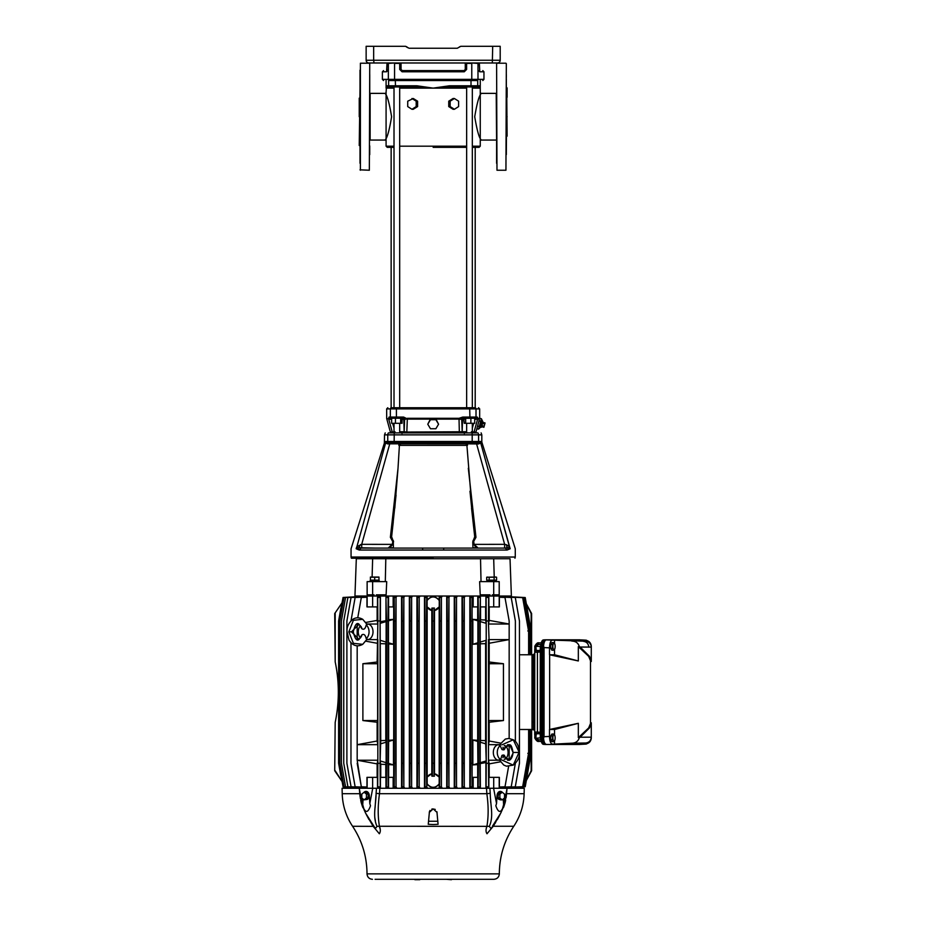 <?xml version="1.0" encoding="UTF-8"?>
<svg xmlns="http://www.w3.org/2000/svg" width="926" height="926" viewBox="0 0 926 926"><rect width="100%" height="100%" fill="white"/><g stroke="black" fill="none" stroke-linecap="round" stroke-linejoin="round"><path stroke-width="1.39" d="M389.788 548.099L382.276 548.099M375.308 548.099L356.464 547.683C349.727 547.66 349.727 547.66 356.464 547.683L356.927 546.583L361.707 544.338L361.707 548.099L360.99 548.099L505.353 548.099L504.635 548.099L504.635 544.338L506.383 544.708L507.101 547.636L505.353 548.099L361.707 548.099M508.559 549.35L507.101 547.636L509.867 547.683C516.615 547.66 516.615 547.66 509.867 547.683L510.168 548.736C516.963 548.782 516.963 548.782 510.168 548.736L507.101 550.044L359.23 550.044L359.334 549.396M433.171 558.216L351.371 558.216L433.171 558.216M388.48 418.702C386.061 418.448 386.061 418.448 388.48 418.702L389.036 417.07L390.332 417.07L389.036 417.07L390.112 418.239M481.971 420.936L480.212 427.511L481.508 427.152L482.921 421.897L481.393 418.726L479.668 418.263L476.878 428.68L478.592 429.143L481.393 418.726M480.212 427.511L478.592 429.143M392.844 540.055L391.617 536.767L396.039 495.132M398.84 443.809L398.886 445.325L400.356 445.36L400.321 443.809L398.84 443.843L398.84 442.64M360.573 544.581L357.772 549.35L359.23 550.044L356.174 548.736C349.38 548.782 349.38 548.782 356.174 548.736L356.464 547.683M469.98 491.231L473.059 521.778L466.912 445.36L399.43 445.36M439.283 548.099L413.216 548.099M453.127 548.099L464.285 548.088M472.954 548.099L472.758 541.814L473.487 540.055M471.554 508.177L474.714 536.71M389.753 443.809L388.712 443.913L388.457 442.64L389.753 442.64L389.753 443.809M379.637 548.099L380.482 548.099M462.352 442.64L466.901 442.64L465.975 445.36L467.456 445.325L467.491 443.843L400.321 443.809L399.43 442.64M481.126 432.905L481.809 434.861L478.592 434.861A3.114 3.067 90 0 0 477.92 432.905C482.191 432.905 482.191 432.905 477.92 432.905L388.422 432.905C384.14 432.905 384.14 432.905 388.422 432.905A3.114 3.067 -90 0 0 387.751 434.861L384.533 434.861L385.216 432.905M466.912 445.36L465.975 445.36M473.105 540.471L473.707 541.34L473.047 540.564M472.758 541.814L473.441 541.374L473.765 544.372L476.242 547.706L478.094 548.099L474.089 544.338L473.707 541.34L475.964 537.323L474.725 536.767L473.487 540.066M468.313 468.267L475.964 537.323L473.348 540.194M473.765 544.372L504.635 544.338L476.577 443.843L476.577 442.64L477.885 442.64L476.577 442.64M474.911 545.495L476.936 546.896L476.242 547.706L473.198 547.706M487.527 548.099C483.013 548.099 483.013 548.099 487.527 548.099M387.867 443.971L386.35 443.311L385.714 441.47L387.392 442.64L478.95 442.64L480.629 441.47L479.992 443.311L478.476 443.971L477.619 443.913L477.885 442.64M507.101 550.044L505.353 548.099L507.101 547.636L506.383 544.708L509.416 546.583L480.768 443.16L479.888 443.033L480.629 441.47L481.809 442.038L481.809 434.861M392.855 540.066L390.378 537.323L391.617 536.767L393.261 521.882L391.617 536.767M399.407 445.51L398.018 468.267L390.378 537.323L392.624 541.34L393.295 540.564L393.388 548.099M389.406 546.896L392.254 544.338L392.902 541.374L392.578 544.372L390.101 547.706L389.406 546.896L388.237 548.099L393.145 547.706M398.84 443.843L389.753 443.843L361.707 544.338L392.578 544.372M399.326 446.066L398.886 445.325L400.356 445.36M393.295 540.564L393.585 541.814M480.038 442.246L478.476 443.971L467.491 443.843L467.491 442.64L472.005 442.64L472.191 441.47L478.592 441.47A1.169 1.146 90 0 1 477.446 442.64M384.533 434.861L384.348 443.207L385.714 441.47L385.575 443.16L384.348 443.207L351.058 548.771L351.058 557.047L515.273 557.047L514.96 558.216M478.094 548.099L475.107 548.099L478.094 548.099M398.018 468.267L394.789 508.177M356.927 546.583C350.213 546.641 350.213 546.641 356.927 546.583L385.575 443.16L386.443 443.033L385.853 441.771L387.867 443.809M509.867 547.683L480.768 443.16L480.629 442.096L480.768 443.16L481.995 443.207L481.809 442.038L515.273 548.771L515.273 557.047M472.075 432.905L472.191 434.861L387.751 434.861L387.751 441.47L394.152 441.47L394.337 442.64L388.897 442.64A1.169 1.146 -90 0 1 387.751 441.47L385.714 441.47L385.575 443.16M509.416 546.583C516.095 546.641 516.095 546.641 509.416 546.583M359.23 550.044L360.99 548.099M478.476 443.971L478.95 442.64M504.635 548.099L505.353 548.099M391.05 545.808L392.08 544.766M480.409 423.946L479.298 426.539L477.515 426.053M481.451 420.091L480.687 421.33L478.916 420.855M482.793 422.36L485.05 422.962L484.761 424.05L482.504 423.437M481.925 425.613L484.182 426.215L484.761 424.05M481.636 426.701L483.893 427.303L484.182 426.215M388.723 419.154L391.582 419.409L388.596 418.714L392.277 432.048L390.367 432.048L386.686 418.517L386.663 408.898L390.332 408.898A1.169 1.146 -90 0 1 391.478 407.729C386.628 407.729 386.628 407.729 391.478 407.729L474.864 407.729C479.714 407.729 479.714 407.729 474.864 407.729A1.169 1.146 -90 0 1 476.01 408.898L479.668 408.898L478.499 407.729M395.448 418.228L395.448 423.298L391.64 423.298L391.64 418.228L403.794 418.239L403.609 417.07L407.301 418.865L474.702 418.228L474.702 423.298L470.883 423.298L470.883 418.228M407.278 418.309L459.053 418.309L462.722 417.07L469.91 417.07L469.679 407.729M469.679 418.239L469.91 417.07L477.307 417.07L477.862 418.309L479.668 418.413M389.962 418.216L391.478 418.239L389.036 417.07L390.332 417.07L390.332 408.898L396.421 408.898L396.652 407.729M396.652 418.239L396.421 417.07L390.332 417.07A1.169 1.146 -90 0 0 391.478 418.239L391.721 418.239M403.794 418.239L407.301 418.865L404.604 419.409A1.169 1.157 90 0 0 403.447 418.239L403.794 418.239M474.621 418.239L477.631 419.108L474.76 419.409L474.911 418.239L477.307 417.07M388.712 418.691L391.64 418.239M391.999 418.239L394.013 418.239M395.761 418.239L403.447 418.239M464.285 419.409L462.549 419.409A1.169 1.157 90 0 1 463.706 418.239L464.285 423.298L470.883 423.298M472.329 418.239L474.332 418.239M465.674 423.298L465.674 418.239L470.582 418.239M462.896 418.239A1.169 1.157 -90 0 0 461.738 419.409L459.03 419.108L459.053 418.309M459.354 432.905L459.03 419.108L407.313 419.108L406.827 432.048L462.178 431.748L461.738 419.409L462.549 419.409L462.178 431.748A1.169 1.157 -90 0 1 461.021 432.905M402.058 418.239L402.058 423.298L400.657 423.298L400.657 418.239M395.448 423.298L400.657 423.298M391.64 419.605L391.432 418.239M435.961 419.108L438.565 424.224L435.868 419.709L430.474 419.709L427.777 424.224L430.474 428.738L435.868 428.738L438.565 424.224M427.777 424.224L430.382 419.108M405.31 432.905A1.169 1.157 90 0 1 404.153 431.748L403.794 419.409L404.604 419.409L404.153 431.748L406.827 432.048L406.989 432.905M471.357 431.748L474.054 432.048L477.631 419.108L479.46 419.015M393.156 432.882A1.169 1.157 90 0 0 393.4 432.905A1.169 1.157 -90 0 1 392.277 432.048L394.985 431.748M388.561 418.737C386.177 418.83 386.188 418.83 388.596 418.714C386.177 418.83 386.188 418.83 388.596 418.714L388.607 418.714M477.862 418.309L479.552 418.83M430.474 419.709L430.474 418.957M435.868 419.709L435.868 418.957M368.861 62.98L370.643 62.98L368.861 62.98A2.72 2.72 0 0 1 366.14 60.259L373.653 60.259L374.011 62.98L368.861 62.98L497.47 62.98L479.309 62.98L479.784 71.777L479.379 63.408A1.169 1.146 -90 0 0 479.286 62.98L465.361 62.98A1.169 1.169 0 0 0 465.269 63.408L465.269 69.438L464.111 70.608L402.231 70.608L402.069 71.777L464.273 71.777L466.623 69.438L465.269 69.438L464.111 70.608L464.273 71.777M466.611 62.98L466.623 69.438M404.442 62.98L400.97 62.98A1.169 1.169 0 0 1 401.062 63.408L394.569 63.408L394.569 79.37L471.774 79.37L471.774 63.408L465.269 63.408M394.453 80.539L397.173 80.539M469.169 80.539L476.844 80.539C484.749 80.539 484.749 80.539 476.844 80.539L471.565 80.539L471.774 79.37L483.951 79.37L482.782 80.539M374.602 62.98L387.033 62.98L386.779 71.152L387.705 70.608L386.547 71.777L387.033 62.98L388.353 63.408A1.169 1.146 -90 0 1 388.434 62.98L387.045 62.98A1.169 1.146 90 0 0 386.964 63.408M373.653 46.3L373.653 60.259L500.202 60.259L500.202 46.3L460.824 46.3L457.27 48.245L409.072 48.245L405.519 46.3L366.14 46.3L366.14 60.259M386.547 71.777L382.392 71.777L382.392 79.37L388.353 79.37A1.169 1.146 -90 0 0 389.499 80.539C381.581 80.539 381.581 80.539 389.499 80.539L471.565 80.539M399.719 69.438L399.731 62.98L400.97 62.98A1.169 1.157 90 0 1 401.051 63.408L401.062 69.438L402.231 70.608L399.719 69.438L402.069 71.777M399.731 62.98L388.434 62.98M478.638 70.608L479.552 71.152L478.638 70.608C484.159 70.608 484.159 70.608 478.638 70.608L479.784 71.777L483.951 71.777L483.951 79.37M464.111 70.608L402.231 70.608L401.143 69.855A1.169 1.169 -90 0 0 401.166 69.913A1.169 1.169 -90 0 1 401.143 69.867A1.169 1.169 -90 0 0 401.166 69.913A1.169 1.169 -90 0 1 401.143 69.867M387.392 62.98C383.839 62.98 383.839 62.98 387.392 62.98C383.839 62.98 383.839 62.98 387.392 62.98M478.95 62.98C482.504 62.98 482.504 62.98 478.95 62.98C482.504 62.98 482.504 62.98 478.95 62.98M497.389 62.98L495.699 62.98M500.202 60.259A2.72 2.72 0 0 1 497.47 62.98A2.72 2.72 0 0 0 500.202 60.259M457.27 48.245L460.824 46.3L492.169 46.3M459.446 46.867L460.824 46.3M374.162 46.3L405.519 46.3L407.695 47.677M405.519 46.3L406.884 46.867M496.602 163.289L496.602 116.375M506.325 103.457L506.325 117.22M506.325 74.485C506.325 80.064 506.325 80.064 506.325 74.485C506.325 68.918 506.325 68.918 506.325 74.485L506.325 77.552M506.325 78.814L506.325 94.903M496.602 74.485C496.602 68.918 496.602 68.918 496.602 74.485C496.602 80.064 496.602 80.064 496.602 74.485M496.602 116.722L496.602 129.941M496.602 134.224L496.602 162.015M496.602 96.177L496.602 103.18M506.325 103.55L506.325 96.177M507.101 136.18L506.719 87.542L506.325 154.63M369.74 117.22L369.74 100.239M369.74 74.485C369.74 80.064 369.74 80.064 369.74 74.485C369.74 68.906 369.74 68.906 369.74 74.485L369.74 103.55M360.017 163.289L360.017 70.168M360.017 74.485C360.017 80.064 360.017 80.064 360.017 74.485C360.017 68.918 360.017 68.918 360.017 74.485L360.017 162.015M360.017 96.177L360.017 103.18M369.74 96.177L369.74 99.232M369.74 145.914L369.74 154.63M359.23 98.179L359.23 116.722C359.23 91.639 359.23 91.639 359.23 116.722M360.017 88.827L359.23 145.521M507.101 87.935L507.101 97.265M507.101 116.722C507.101 141.817 507.101 141.817 507.101 116.722M394.013 146.181L386.084 146.181L387.253 147.35L394.013 147.35L391.142 147.35L391.142 407.729M433.171 147.35L466.646 147.35M472.329 147.35L479.089 147.35L480.258 146.181L480.258 92.206A1.169 1.169 -153.1 0 0 481.427 93.376C479.321 94.776 477.087 102.554 474.725 116.722C477.087 130.902 479.321 138.68 481.427 140.069A1.169 1.169 153.1 0 0 480.258 141.238M384.915 140.069C387.022 138.68 389.256 130.89 391.605 116.722C389.256 102.554 387.022 94.765 384.915 93.376A1.169 1.169 -26.9 0 0 386.084 92.206L386.084 141.238A1.169 1.169 26.9 0 0 384.915 140.069L370.134 140.069L370.134 93.376L384.915 93.376A1.169 1.169 -26.9 0 0 386.084 92.206L386.547 85.782A1.169 1.169 90 0 0 387.716 86.951L416.966 86.951L433.136 88.12L399.685 88.12M411.954 98.492L416.191 101.189L416.191 106.583L411.954 109.28L407.718 106.583L407.718 101.189L413.274 98.492L417.603 101.189L417.603 106.583L413.424 109.175M394.013 88.12L386.084 88.12L387.716 86.951L394.013 86.951L394.013 407.729M466.646 88.12L433.171 88.12L449.446 85.782L449.376 86.951L478.626 86.951L480.258 88.12L478.626 86.951A1.169 1.169 90 0 0 479.784 85.782L480.258 88.12L472.329 88.12M454.388 109.28L458.613 106.583L458.613 101.189L454.388 98.492L450.152 101.189L450.152 106.583L454.388 109.28L453.069 109.28L448.74 106.583L448.74 101.189L452.918 98.584M420.508 87.056L416.839 86.951M386.547 85.782L416.897 85.782L433.136 88.12L449.376 86.951M416.897 85.782L416.966 86.951M389.788 86.951A1.169 1.157 90 0 1 388.631 85.782L388.631 80.539L391.721 80.539M413.274 109.28L411.954 109.28M416.191 106.583L417.603 106.583M417.603 101.189L416.191 101.189M450.152 101.189L448.74 101.189M450.152 106.583L448.74 106.583M454.388 98.492L453.069 98.492M489.194 722.257L488.696 720.544L503.455 720.544L489.194 722.257L489.194 741.02L500.399 743.069M488.696 720.544L489.194 662.009L503.455 663.722L503.455 720.544M488.696 663.722L503.455 663.722M480.548 643.802L485.606 643.651L486.196 640.294L480.212 642.077L480.548 740.464L485.606 740.615L486.196 760.917L480.212 762.711L480.374 787.274L478.175 786.834L478.325 763.279L479.83 763.244L479.969 786.787M485.606 619.992L486.196 623.348L480.212 621.554L480.548 619.83L485.606 619.992L485.606 606.912M486.196 623.348L486.196 640.294M480.212 642.077L480.212 621.554M477.897 620.86L472.85 619.355L477.689 619.679L477.897 620.86L477.897 642.771L472.85 644.276L477.689 643.952L477.897 642.771M472.85 619.355L472.85 644.276M488.5 621.01L486.243 620.941L486.104 597.397L488.65 597.478L488.5 624.031L489.194 620.385L509.161 624.031L488.5 624.031L489.194 643.246L509.161 639.6L488.5 639.6L488.5 744.666L489.194 741.02M509.161 621.01L504.983 597.478L509.161 620.929L509.161 738.462M386.13 742.189L386.13 762.711L380.135 760.917L380.736 740.615L385.795 740.464L386.13 742.189L380.135 743.983M380.135 760.917L380.736 764.286L385.795 764.436L386.13 762.711M388.445 763.406L388.654 740.314L393.492 739.99L393.492 764.911L388.445 763.406L388.654 764.587L393.492 764.911M393.492 739.99L388.445 741.495M357.181 645.804L357.181 744.666L377.137 741.02L377.843 744.666L357.181 744.666L357.181 760.234L377.137 763.881L377.843 760.234L357.181 760.234L361.337 786.88L357.181 763.267M367.228 624.043A7.778 5.498 90 0 1 367.367 624.043A7.778 5.498 90 0 1 367.506 624.031A7.778 5.498 90 0 1 373.016 631.821A7.778 5.498 90 0 1 367.506 639.6A7.778 5.498 90 0 1 367.367 639.6L377.843 639.6L377.843 763.267L380.088 763.337L380.239 786.88L377.692 786.799L377.843 763.267M531.617 729.491L531.617 770.745L526.315 780.525M526.315 603.752L531.617 613.533L531.617 654.775M342.145 781.613L334.714 770.745L335.189 722.396C339.379 702.221 339.379 682.045 335.189 661.87L334.714 613.533L342.145 602.652M334.714 770.745L335.189 722.396M506.453 788.257L493.604 788.257L496.533 803.548L495.838 805.759C498.454 813.294 501.059 813.294 503.675 805.759L503.258 798.999M500.387 813.804L493.234 826.27L487.007 833.759C485.745 831.953 485.722 829.453 486.926 826.27C488.569 816.489 488.546 805.632 486.845 793.698L490.224 793.327L489.889 788.257L486.497 788.257L493.604 788.257M363.085 798.999L362.668 805.759C365.272 813.294 367.877 813.294 370.493 805.759L369.81 803.548L372.738 788.257L359.878 788.257M366.418 596.923L366.418 596.02L355.341 596.02L511.002 596.02L511.002 596.795L525.227 597.548L531.177 631.324L525.227 597.548L524.371 597.502M335.189 770.745L342.099 781.394M342.099 602.872L334.714 613.533M531.154 631.173L531.154 613.533L526.385 604.122M526.385 780.155L531.154 770.745L531.154 753.093M377.634 720.544L362.888 720.544L377.137 722.257L377.634 720.544L377.634 663.722L362.888 663.722L377.137 662.009L377.634 663.722M362.888 720.544L362.888 663.722M434.005 608.081L434.444 610.489A6.806 6.806 0 0 0 439.248 606.877L439.248 600.719A6.806 6.806 0 0 0 427.094 600.719L427.094 606.877A6.806 6.806 0 0 0 431.898 610.489L431.898 608.081L434.005 608.081L434.005 776.185L434.502 773.696L439.179 777.041L439.179 783.894C435.174 788.466 431.169 788.466 427.164 783.894L427.164 777.041L431.829 773.696L431.898 776.185L434.005 776.185M434.444 608.081L433.657 608.081M432.94 608.081L431.898 608.081M427.094 600.719L427.164 600.372C431.169 595.8 435.174 595.8 439.179 600.372L439.248 600.719M439.248 606.877L434.444 610.489M431.898 610.489L427.094 606.877M427.094 783.546A6.806 6.806 0 0 0 439.248 783.546M439.248 777.389A6.806 6.806 0 0 0 434.444 773.777M434.444 776.185L433.403 776.185M432.673 776.185L431.898 776.185M431.898 773.777A6.806 6.806 0 0 0 427.094 777.389M355.572 596.795L343.06 597.455L355.827 596.795L343.06 597.455L338.603 621.022L338.603 763.244L341.185 776.185M393.492 619.355L388.445 620.86L388.654 619.679L393.492 619.355L393.492 644.276L388.654 643.952L388.654 740.314M388.445 620.86L388.445 642.771L393.492 644.276M388.445 642.771L388.654 643.952M357.181 623.95L358.119 623.869M365.944 622.434L377.137 620.385L377.843 624.031L377.137 662.009M358.686 639.6L357.181 639.6L357.181 624.031L358.686 624.031M366.916 624.031L377.843 624.031L377.692 597.478L380.239 597.397L380.088 620.929L377.843 621.01M357.181 639.6L358.119 639.773M365.944 641.197L377.137 643.246M380.135 640.294L386.13 642.077L386.13 621.554L380.135 623.348L380.736 740.615M386.13 642.077L385.795 643.802L380.736 643.651M380.135 623.348L380.436 621.716L385.968 620.698L386.13 621.554M477.897 763.406L477.689 764.587L472.85 764.911L477.897 763.406L477.689 740.314L472.85 739.99L477.897 741.495M472.85 739.99L472.85 764.911M480.212 762.711L480.212 742.189L486.196 743.983M480.212 742.189L480.548 740.464M499.427 760.234L488.5 760.234L488.5 744.666L498.975 744.666A7.778 5.498 -90 0 1 499.114 744.678M488.5 763.267L488.65 786.799L486.104 786.88L486.243 763.337L488.5 763.267L488.5 760.234L489.194 763.881L500.399 761.832M509.161 744.666L509.161 760.35M473.174 788.257L473.174 777.354L477.781 777.354L477.781 787.355L480.374 787.274M486.104 786.88L488.847 787.019L488.847 777.354L499.38 777.354L499.38 787.019L504.994 786.88L508.594 766.462L504.994 786.88M361.337 786.88L366.962 787.019L366.962 777.354L377.495 777.354L377.495 787.019L380.239 786.88M380.436 787.112L380.436 777.354L385.968 777.354L385.968 787.274L388.561 787.355L386.362 786.787L386.512 763.244L388.017 763.279L388.156 786.834M388.561 787.355L388.561 777.354L393.156 777.354L393.156 788.257M386.362 597.49L388.156 597.444L388.017 620.987L386.512 621.033L385.968 596.992L388.561 596.923L388.561 606.912L393.156 606.912L393.156 596.02L473.174 596.02L473.174 606.912L477.781 606.912L477.781 596.923L480.374 596.992L479.83 621.033L478.325 620.987L478.175 597.444L479.969 597.49M486.104 597.397L488.847 597.247L488.847 606.912L499.38 606.912L499.38 597.247L504.994 597.397M480.374 596.992L480.374 606.912L485.907 606.912L485.907 597.154M361.337 597.397L357.749 617.804L361.337 597.397L366.962 597.247L366.962 606.912L377.495 606.912L377.495 597.247L380.239 597.397M470.454 620.999L470.304 597.444L472.098 597.478L471.959 621.033L470.454 620.999L470.454 763.279L471.959 763.244L472.098 786.787L470.304 786.834L470.454 763.279M462.63 620.999L462.491 597.444L464.285 597.478L464.134 621.033L462.63 620.999L462.63 763.267L464.134 763.244L464.285 786.799L462.491 786.822L462.63 763.267M454.851 621.01L454.712 597.444L456.506 597.467L456.356 621.033L454.851 621.01L454.851 763.255L456.356 763.244L456.506 786.799L454.712 786.822L454.851 763.255M447.304 621.01L447.154 597.444L448.948 597.467L448.797 621.022L447.304 621.01L447.304 763.255L448.797 763.244L448.948 786.811L447.154 786.822L447.304 763.255M439.757 621.022L439.618 597.455L441.401 597.455L441.262 621.022L439.757 621.022L439.757 763.255L441.262 763.244L441.401 786.811L439.618 786.822L439.757 763.255M425.08 621.022L424.93 597.455L426.724 597.455L426.585 621.022L425.08 621.022L425.08 763.244L426.585 763.255L426.724 786.822L424.93 786.811L425.08 763.244M417.533 621.022L417.394 597.467L419.189 597.444L419.038 621.01L417.533 621.022L417.533 763.244L419.038 763.255L419.189 786.822L417.394 786.811L417.533 763.244M409.975 621.033L409.836 597.467L411.63 597.444L411.48 621.01L409.975 621.033L409.975 763.244L411.48 763.255L411.63 786.822L409.836 786.799L409.975 763.244M402.197 621.033L402.058 597.478L403.852 597.444L403.701 620.999L402.197 621.033L402.197 763.244L403.701 763.267L403.852 786.822L402.058 786.799L402.197 763.244M394.383 621.033L394.245 597.478L396.039 597.444L395.888 620.999L394.383 621.033L394.383 763.244L395.888 763.267L396.039 786.834L394.245 786.787L394.383 763.244M515.377 763.279L511.21 786.834L515.377 763.244M511.21 786.834L499.67 787.274L511.21 786.834M339.83 621.01L343.986 597.444L339.83 621.022L339.83 763.244L343.986 786.811L339.83 763.244M343.986 597.444L357.054 596.795L343.986 597.444M341.405 621.01L345.56 597.444L341.405 621.01M345.56 597.444L359.068 596.795L345.56 597.444M343.743 620.999L347.898 597.444L343.743 620.999M346.891 620.999L351.047 597.444L346.891 620.999M350.966 620.987L355.133 597.49L350.966 621.033M338.904 763.244L343.06 786.811L338.904 763.255L338.904 621.022M343.06 786.811L355.572 787.47M343.986 786.811L357.054 787.47L343.986 786.811M341.405 763.244L345.56 786.799L341.405 763.255L341.405 621.033M345.56 786.799L359.068 787.47L345.56 786.799M343.743 763.244L347.91 786.799L343.743 763.267L343.743 621.033M347.91 786.799L362.054 787.47L347.91 786.799M346.891 763.244L351.058 786.787L346.891 763.279L346.891 621.033M351.058 786.787L366.083 787.47L351.058 786.787M350.966 763.244L355.133 786.787L350.966 763.279L350.966 642.783M355.133 786.787L366.661 787.274L355.133 786.787M515.377 621.033L511.198 597.49L515.377 620.987L515.377 741.483M519.451 621.033L515.284 597.478L519.451 620.999L519.451 763.244L515.284 786.834L519.451 763.267M515.284 786.834L500.26 787.47L515.284 786.834M528.63 631.416L522.658 597.652L528.63 631.393L528.63 654.775M529.88 631.37L523.919 597.606L529.88 631.358L529.88 654.775M530.748 631.347L524.787 597.571L530.748 631.335L530.748 654.775M524.787 597.571L523.942 597.513M531.177 631.324L531.177 654.775M528.63 752.873L522.669 786.649L528.63 752.873M527.797 753.313L528.792 753.347L522.82 786.718L505.04 787.47L511.002 787.47L511.002 788.257M529.88 752.907L523.919 786.683L529.88 752.907L529.88 729.491M523.919 786.683L522.82 786.718L524.787 786.706L530.748 752.931L524.787 786.718L523.792 786.695M530.748 752.931L530.748 729.491M531.177 729.491L531.177 752.942L525.227 786.73L531.177 752.942L525.227 786.73L511.002 787.47M522.82 597.548L523.919 597.606L521.847 597.583L522.82 597.548L528.792 630.93L527.797 630.965M403.852 597.444L403.852 786.822M402.058 786.799L401.56 787.47L404.303 787.47M427.164 783.894L426.724 786.822M424.93 786.811L424.49 787.47L427.164 787.47M419.189 597.444L419.189 786.822M417.394 786.811L416.931 787.47L419.628 787.47M411.63 597.444L411.63 786.822M409.836 786.799L409.361 787.47L412.07 787.47M396.039 597.444L396.039 786.834M394.245 786.787L393.712 787.47L396.502 787.47M441.401 597.455L441.401 786.811M439.618 786.822L439.179 787.47L441.852 787.47M456.506 597.467L456.506 786.799M454.712 786.822L454.272 787.47L456.981 787.47M472.098 597.478L472.098 786.787M470.304 786.834L469.841 787.47L472.63 787.47M464.285 597.478L464.285 786.799M462.491 786.822L462.039 787.47L464.783 787.47M448.948 597.467L448.948 786.811M447.154 786.822L446.714 787.47L449.399 787.47M404.303 596.795L401.56 596.795L402.058 597.478M426.724 597.455L427.164 596.795L424.49 596.795L424.93 597.455M419.628 596.795L416.931 596.795L417.394 597.467M412.07 596.795L409.361 596.795L409.836 597.467M396.502 596.795L393.712 596.795L394.245 597.478M361.36 597.478L366.962 597.247M441.852 596.795L439.179 596.795L439.618 597.455M456.981 596.795L454.272 596.795L454.712 597.444M472.63 596.795L469.841 596.795L470.304 597.444M464.783 596.795L462.039 596.795L462.491 597.444M449.399 596.795L446.714 596.795L447.154 597.444M511.198 597.49L499.67 596.992L511.21 597.444M355.121 597.444L366.661 596.992L355.133 597.49M351.058 597.478L366.083 596.795L351.047 597.444M347.91 597.478L362.054 596.795L347.898 597.444M515.284 597.444L500.26 596.795L515.284 597.478M511.002 596.795L522.658 597.652M522.669 597.617L521.847 597.583M523.919 597.583L523.097 597.536M524.29 597.502L525.227 597.548L524.29 597.502M519.451 654.775L532.01 654.775L532.01 662.183L532.01 656.823M532.01 727.454L532.01 722.095L532.01 729.491L519.451 729.491M335.189 661.87L335.189 613.533M521.847 597.606L514.578 597.258M528.792 630.93L528.792 654.775M528.63 729.491L528.63 752.85M528.792 729.491L528.792 753.347M448.797 621.022L448.797 763.244M446.714 596.795L446.714 787.47M464.134 621.033L464.134 763.244M462.039 596.795L462.039 787.47M471.959 621.033L471.959 763.244M469.841 596.795L469.841 787.47M478.325 620.987L478.325 763.279M479.83 621.033L479.83 763.244M486.243 620.941L486.243 763.337M456.356 621.033L456.356 763.244M454.272 596.795L454.272 787.47M441.262 621.022L441.262 763.244M439.179 607.225L439.179 777.041M439.179 783.894L439.179 787.47M439.179 596.795L439.179 600.372M380.088 620.929L380.088 763.337M386.512 621.033L386.512 763.244M388.017 620.987L388.017 763.279M433.924 621.022L432.419 621.022L432.419 763.244L433.924 763.244M393.712 596.795L393.712 787.47M395.888 620.999L395.888 763.267M409.361 596.795L409.361 787.47M411.48 621.01L411.48 763.255M416.931 596.795L416.931 787.47M419.038 621.01L419.038 763.255M426.585 621.022L426.585 763.255M427.164 607.225L427.164 777.041M427.164 596.795L427.164 600.372M424.49 596.795L424.49 787.47M401.56 596.795L401.56 787.47M403.701 620.999L403.701 763.267M499.38 597.247L504.983 597.478M366.962 787.019L361.36 786.799M377.137 606.912L377.137 620.385M388.654 764.587L388.654 777.354M388.654 606.912L388.654 619.679M504.983 786.799L499.38 787.019M477.689 643.952L477.689 740.314M477.689 764.587L477.689 777.354M477.689 606.912L477.689 619.679M489.194 606.912L489.194 620.385M480.548 606.912L480.548 619.83M431.829 610.57L431.829 773.696M489.194 763.881L489.194 777.354M485.907 787.112L485.907 762.561L480.374 763.568M485.907 762.561L486.196 760.917M485.606 643.651L485.606 740.615M380.736 764.286L380.736 777.354M380.436 621.716L380.436 597.154M385.795 643.802L385.795 740.464M385.795 764.436L385.795 777.354M385.968 596.992L385.968 620.698M432.419 621.022L432.338 608.081M432.338 776.185L432.419 763.244M434.502 610.57L434.502 773.696M499.207 606.912L499.207 596.02M493.708 606.912L493.708 596.02M499.924 596.923L499.924 596.02L511.002 596.02M372.634 606.912L372.634 596.02M367.136 606.912L367.136 596.02M499.207 777.354L499.207 788.257M493.708 777.354L493.708 788.257M499.924 787.343L499.924 788.257M372.634 777.354L372.634 788.257M367.136 777.354L367.136 788.257M366.418 787.343L366.418 788.257M377.137 722.257L377.137 741.02M377.137 763.881L377.137 777.354M489.194 643.246L489.194 662.009M554.581 734.989L554.871 735.95L554.581 734.989A3.31 1.134 -90 0 1 554.732 735.29A3.31 1.134 -90 0 1 555.149 737.86A3.31 1.134 -90 0 1 554.732 740.43A3.31 1.134 -90 0 1 554.581 740.719A3.31 1.134 -90 0 1 554.014 741.17A3.31 1.134 -90 0 1 553.447 740.719A3.31 1.134 -90 0 1 552.88 737.86A3.31 1.134 -90 0 1 553.447 734.989A3.31 1.134 -90 0 1 554.581 734.989L553.736 734.04L552.602 735.95L552.602 739.77L550.762 739.77L551.896 741.68L553.736 741.68L552.602 739.77M554.581 740.719L553.736 741.68M553.736 734.04L551.896 734.04L550.762 735.95L552.602 735.95M550.762 739.77L550.762 735.95M550.762 739.307A3.033 1.042 -90 0 1 550.762 736.413M554.581 643.547L554.871 644.496L554.581 643.547A3.31 1.134 -90 0 1 554.732 643.848A3.31 1.134 -90 0 1 555.149 646.406A3.31 1.134 -90 0 1 554.732 648.976A3.31 1.134 -90 0 1 554.581 649.276A3.31 1.134 -90 0 1 554.014 649.716A3.31 1.134 -90 0 1 553.447 649.276A3.31 1.134 -90 0 1 552.88 646.406A3.31 1.134 -90 0 1 553.447 643.547A3.31 1.134 -90 0 1 554.581 643.547L553.736 642.586L552.602 644.496L552.602 648.316L550.762 648.316L551.896 650.226L553.736 650.226L552.602 648.316M554.581 649.276L553.736 650.226M553.736 642.586L551.896 642.586L550.762 644.496L552.602 644.496M550.762 648.316L550.762 644.496M550.762 647.864A3.033 1.042 -90 0 1 550.762 644.959M348.859 631.821L351.486 631.821L359.056 624.24L362.031 628.847C363.999 629.912 365.388 628.65 366.175 625.062L366.858 624.274L362.726 619.309C359.207 617.329 355.92 617.318 352.864 619.274C348.546 622.943 346.613 627.122 347.065 631.821L348.975 640.016C352.69 645.827 357.274 647.262 362.726 644.334L353.396 643.338L348.859 631.821L353.396 620.293L362.726 619.309L367.171 624.552M366.175 625.062A7.639 5.406 90 0 1 369.057 631.821A7.639 5.406 90 0 1 366.175 638.57C365.376 634.981 363.999 633.708 362.031 634.785L359.056 639.403L351.486 631.821L353.292 631.821C354.947 624.668 356.869 622.145 359.056 624.24L361.73 628.615M362.031 634.785L361.186 636.972M366.175 638.57L366.858 639.357L362.726 644.334L367.171 639.09M360.445 637.968A7.639 5.406 90 0 1 358.258 631.821A7.639 5.406 90 0 1 360.445 625.675M361.186 626.659L362.031 628.847M504.89 748.324L507.726 744.643L509.786 744.874L513.05 752.456C512.715 756.183 511.627 758.707 509.786 760.026L513.34 752.456L519.278 752.456L513.259 739.77L501.788 744.909M504.219 759.32L505.202 759.204C505.237 755.604 504.149 754.343 501.927 755.419L509.786 760.026L507.726 760.269L504.89 756.577M501.927 755.419L500.445 760.177M501.788 759.991L513.259 765.131L518.988 752.456M500.156 759.204A7.639 5.406 -90 0 1 497.274 752.456A7.639 5.406 -90 0 1 500.156 745.696L501.927 749.481C504.161 750.546 505.249 749.284 505.202 745.696L504.219 745.58M505.885 746.298A7.639 5.406 -90 0 1 508.085 752.456A7.639 5.406 -90 0 1 505.885 758.602M499.114 760.223A7.778 5.498 -90 0 1 498.975 760.234A7.778 5.498 -90 0 1 498.825 760.234A7.778 5.498 -90 0 1 493.326 752.456A7.778 5.498 -90 0 1 498.825 744.666A7.778 5.498 -90 0 1 498.975 744.666M502.911 747.224A7.778 5.498 -90 0 1 504.01 749.852M504.01 755.06A7.778 5.498 -90 0 1 502.911 757.676M500.445 744.724C498.848 745.036 498.755 745.361 500.156 745.696M513.05 752.456C512.101 747.201 511.013 744.678 509.786 744.874L501.927 749.481M534.128 658.93L534.024 654.416L534.73 653.339L533.469 654.659L533.411 656.823L533.469 729.619L532.01 729.491M537.948 650.515L536.293 650.642L534.73 652.274L534.73 731.991L537.416 732.119L537.948 733.751L540.147 733.6L540.344 734.515L539.129 733.334L540.228 733.392L540.286 650.619L537.937 650.515L537.416 652.147L534.73 652.274C534.985 650.92 536.05 650.33 537.937 650.515L539.511 650.422L539.129 650.932L540.344 649.751L540.356 646.603M534.024 722.326L534.73 722.326L534.024 722.326L534.024 661.94L532.01 662.183L532.01 722.095L534.024 722.326L534.024 729.85L534.73 730.927L534.024 729.85L532.01 729.619M540.553 644.438L538.295 644.531L535.841 646.406L536.293 650.665M534.73 652.298L534.927 645.931L538.863 642.899L541.224 642.806L538.863 642.899C537.763 642.389 536.443 643.408 534.927 645.931L534.73 647.181L535.737 646.973M534.73 649.439L534.73 652.656M534.73 731.621L534.73 734.827M541.039 733.867L536.293 733.623L535.841 737.86L538.295 739.747L538.874 741.379L541.224 741.471L538.863 741.379L534.927 738.335L534.73 731.968M580.185 744.377A7.778 2.662 -90 0 1 579.757 744.469L545.044 744.469A7.778 2.662 -90 0 1 544.939 744.469A7.778 2.662 -90 0 1 542.381 736.691L542.381 647.575A7.778 2.662 -90 0 1 544.939 639.797A7.778 2.662 -90 0 1 545.044 639.797L579.757 639.797A7.778 2.662 -90 0 1 580.185 639.901M534.024 729.85L534.163 727.778M534.082 723.889L534.105 724.595M534.73 661.94L534.024 661.94M538.295 644.531L538.874 642.899M535.841 646.406L540.275 646.406M538.863 741.379C537.763 741.876 536.443 740.858 534.927 738.335L540.275 737.86M535.737 737.293L534.73 737.084L534.927 738.335L535.841 737.86M540.749 651.997L537.416 652.147L537.416 732.119L540.749 732.269M541.027 650.017L539.129 650.932M540.356 737.675L540.344 734.515M540.344 649.751L540.147 650.677M540.286 650.619L540.275 646.603L541.849 642.667M540.286 733.658L540.275 737.675L541.849 741.61M532.01 654.775L533.469 654.659L532.01 654.659M378.977 577.06L370.412 577.06M374.694 577.234L374.694 580.139L370.412 580.139L370.412 577.234L378.977 577.234L378.977 580.452M374.694 580.139L378.977 580.139M370.18 581.621L370.18 580.452L379.209 580.452L379.209 581.621M495.804 577.025L486.694 577.234L494.114 577.234L494.114 580.139L496.579 580.139L496.579 577.234L495.804 577.025M494.854 577.083L496.579 577.234M487.446 577.083L486.694 577.234L486.694 580.139L494.114 580.139M487.122 581.621L487.122 580.452L496.151 580.452L496.151 581.621M385.309 581.621L385.806 558.737L385.309 581.621M372.102 577.025L372.646 558.737L480.525 558.737L481.034 581.621L480.525 558.737L493.697 558.737L494.229 577.025M376.326 594.851L386.119 594.851L376.326 594.851L376.326 596.02L490.016 596.02L490.016 594.851L480.224 594.851L490.016 594.851M492.273 596.02L492.273 594.851L499.207 594.851L499.207 581.621L479.633 581.621L480.224 594.851M493.697 558.737L510.029 558.737L511.384 596.02L498.825 596.02L498.825 594.851M372.646 558.737L356.313 558.737L354.947 596.02L367.518 596.02L367.518 594.851M374.069 596.02L374.069 594.851L367.136 594.851L367.136 581.621L372.634 581.621L372.634 594.851M386.119 594.851L386.709 581.621L372.634 581.621M493.708 581.621L493.708 594.851M489.171 577.234L489.171 580.139M368.316 797.24A3.519 2.489 -90 0 0 368.467 796.036A3.519 2.489 -90 0 0 368.316 794.821L367.888 793.779A3.519 2.489 -90 0 0 366.407 792.563L364.126 792.216L361.788 794.126L361.788 797.946L364.126 799.856L366.407 799.508A3.519 2.489 -90 0 0 367.888 798.293L368.316 794.821M366.58 799.555L366.337 799.555A3.519 2.489 -90 0 0 366.58 799.555A3.519 2.489 -90 0 0 369.069 796.036A3.519 2.489 -90 0 0 366.58 792.517A3.519 2.489 -90 0 0 366.36 792.529L366.58 792.517M499.762 792.517L500.005 792.517A3.519 2.489 90 0 0 499.762 792.517A3.519 2.489 90 0 0 497.274 796.036A3.519 2.489 90 0 0 499.762 799.555A3.519 2.489 90 0 0 499.982 799.543L499.762 799.555M498.026 794.821A3.519 2.489 90 0 0 497.875 796.036A3.519 2.489 90 0 0 498.026 797.24L500.364 799.856L502.205 799.856L504.543 797.946L504.543 794.126L502.205 792.216L499.936 792.563A3.519 2.489 90 0 0 498.454 793.779L498.026 797.24M377.276 879.306L383.491 879.306M375.076 879.306L455.546 879.306M451.425 879.7L446.482 879.306M385.251 879.306L410.426 879.306M487.724 879.306L486.104 879.306M433.171 879.306L493.871 879.306C497.181 878.982 498.998 877.177 499.322 873.866C499.438 856.573 504.253 840.704 513.768 826.27L493.234 826.27L494.287 824.638M379.926 828.353L379.417 826.27C380.621 829.476 380.598 831.965 379.347 833.759L373.109 826.27L365.955 813.804M379.845 788.257L486.497 788.257L486.845 793.698L379.498 793.698C377.796 805.608 377.773 816.466 379.417 826.27L377.009 826.351C372.437 816.385 375.933 805.666 376.106 793.327L376.454 788.257L379.845 788.257L379.498 793.698L376.106 793.327M436.922 811.743L438.079 824.302L433.171 824.534L428.252 824.302L429.433 811.685M437.049 812.426L433.171 808.873L429.294 812.426M419.791 879.7L414.906 879.7M367.888 793.779L366.407 792.563M366.302 791.383A4.665 3.299 -90 0 0 364.682 792.216M498.454 798.293A3.519 2.489 90 0 0 499.936 799.508M499.936 792.563L498.454 793.779M501.66 792.216A4.665 3.299 90 0 0 500.04 791.383M459.921 879.306L483.326 879.306M490.78 879.306L488.928 879.306M415.705 879.306L416.399 879.306M364.288 810.377L359.739 793.698L342.215 793.698L342.076 788.257L359.311 788.257L359.739 793.698L360.307 793.327M372.738 788.257L376.454 788.257M506.29 796.325L507.031 788.257L524.266 788.257L524.128 793.698C523.746 805.539 520.296 816.396 513.768 826.27M359.739 793.732L359.994 795.862M359.994 795.897L360.422 798.802M360.7 800.342L361.117 802.286M361.198 802.599L362.529 806.72M362.564 806.801L362.946 807.692M366.43 814.764L368.953 819.522M524.128 793.698L506.603 793.698L502.042 810.377M495.132 823.307L495.63 822.496M497.389 819.522L497.818 818.758M497.852 818.7L499.924 814.741M503.385 807.703L503.779 806.789M503.813 806.72L505.145 802.576M505.226 802.286L505.654 800.272M506.094 797.714L506.186 797.078M490.224 793.327C490.41 805.724 493.894 816.362 489.322 826.351L490.919 828.492L493.234 826.27M503.675 805.759L506.95 789.068C506.615 794.184 505.596 799.751 503.894 805.794L500.827 812.982L492.389 826.293M502.216 792.216A4.665 3.299 90 0 0 500.306 791.371A4.665 3.299 90 0 0 497.019 795.631L496.533 803.548M503.779 798.571L504.091 803.548M342.215 793.698C342.585 805.539 346.046 816.396 352.563 826.27L373.977 826.351L375.424 828.492L377.009 826.351M373.954 826.293L365.504 812.982L362.448 805.794C360.746 799.751 359.728 794.184 359.381 789.068L362.668 805.759M376.338 790.329L376.245 791.637M375.944 795.584L375.065 807.877M374.891 817.924L375.03 818.758M375.134 819.383L375.4 820.714M490.664 802.321L490.618 801.152M490.595 800.087L490.548 798.953M369.81 803.548L369.324 795.631A4.665 3.299 -90 0 0 366.025 791.371A4.665 3.299 -90 0 0 364.126 792.216L366.465 794.126L368.316 794.126M362.564 798.571L362.251 803.548M429.548 811.35L430.034 810.458M431.759 809.139L433.16 808.873M434.618 809.15L435.243 809.474M428.518 821.246L437.813 821.246M379.417 826.27L489.322 826.351M373.109 826.27L373.977 826.351M502.205 792.216L499.866 794.126L499.866 797.946L502.205 799.856M499.866 797.946L498.026 797.946M499.866 794.126L498.026 794.126M366.407 799.508L367.888 798.293M364.126 799.856L366.465 797.946L368.316 797.946M366.465 797.946L366.465 794.126M554.547 649.334L554.547 654.775L549.5 654.775L578.333 660.956L578.333 646.626L588.681 656.337L590.499 660.782L590.499 723.484L588.681 727.929L589.492 727.929L580.127 737.223L591.286 737.189L591.286 738.034C590.95 741.425 589.098 743.393 585.73 743.937L585.73 743.022C589.121 742.548 590.973 740.603 591.286 737.189L591.286 723.484L589.492 727.929M591.286 660.782L591.286 647.077C590.973 643.663 589.121 641.718 585.73 641.243L585.73 640.341C589.098 640.873 590.95 642.841 591.286 646.244L591.286 647.077L580.127 647.043L589.492 656.337L591.286 661.465L591.286 658.56M590.499 661.465L591.286 661.465M585.73 640.341L581.111 639.901M581.111 744.365L585.73 743.937M591.286 725.706L591.286 723.484M585.73 743.022L571.712 743.208C575.671 743.127 578.206 741.286 579.317 737.698L580.127 737.223M579.317 737.698L578.333 737.652L578.333 723.31L549.5 729.491L549.5 736.425C549.674 741.055 550.6 743.601 552.29 744.076L554.547 744.076L554.547 740.788M578.333 737.652L588.681 727.929M587.015 640.56L586.204 640.19M552.29 744.076L581.007 744.377M546.282 744.377C544.835 744.076 543.921 742.004 543.55 738.161L543.55 646.105C543.921 642.262 544.835 640.19 546.282 639.901L581.007 639.901M586.204 744.076L587.015 743.705M546.282 639.901L585.73 641.243M580.127 647.043L579.317 646.58C578.218 642.991 575.683 641.151 571.712 641.07M578.333 646.626L579.317 646.58M554.547 640.19L554.547 643.489M578.333 660.956L554.547 654.775M543.55 738.161L544.048 736.691L549.5 736.425M552.29 640.19C550.6 640.665 549.674 643.223 549.5 647.853L544.048 647.575L544.048 736.691M544.048 647.575L543.55 646.105M549.5 647.853L549.5 654.775M549.5 729.491L554.547 729.491L554.547 734.931M578.333 723.31L554.547 729.491M571.712 743.208L554.547 744.076M480.629 441.47L478.592 441.47L478.592 434.861L472.191 434.861L472.191 441.47L394.152 441.47L394.256 432.905M477.619 443.913L476.67 444.179M389.672 444.179L388.712 443.913M403.609 417.07L396.421 417.07L396.421 408.898L476.01 408.898L476.01 417.07A1.169 1.146 -90 0 1 474.864 418.239M462.722 417.07L462.537 418.239M402.058 419.409L403.794 419.409A1.169 1.157 90 0 0 402.636 418.239M473.684 423.298L472.329 428.194M404.951 432.905A1.169 1.157 90 0 1 403.794 431.748L399.685 431.748M394.013 428.194L392.659 423.298M466.646 431.748L462.549 431.748A1.169 1.157 90 0 1 461.391 432.905M472.943 432.905L472.943 432.905A1.169 1.157 -90 0 0 474.054 432.048L475.976 432.048L476.878 428.68M492.331 62.98L492.69 46.3M479.309 62.98L477.99 63.408L477.99 79.37A1.169 1.146 90 0 1 476.844 80.539M394.58 62.98L388.353 63.408L388.353 79.37L394.569 79.37L394.777 80.539M477.909 62.98A1.169 1.146 90 0 1 477.99 63.408L471.751 62.98M506.325 63.605L505.943 170.234L496.984 170.234L496.602 63.605M369.74 63.605L369.347 170.234L360.017 169.84M369.347 63.223L360.399 63.223L360.399 170.234M496.602 140.139L496.209 93.376L481.427 93.376A1.169 1.169 -153.1 0 1 480.258 92.206L480.258 80.539M399.685 146.181L466.646 146.181M472.329 146.181L480.258 146.181M395.333 80.539L395.495 86.951M449.446 85.782L471.01 85.782L470.848 86.951L471.01 85.782L477.712 85.782A1.169 1.157 90 0 1 476.554 86.951M477.712 80.539L477.712 85.782L479.784 85.782M471.01 85.782L471.01 80.539M542.381 647.575L540.576 647.575L540.576 736.691C541.027 742.039 542.104 744.597 543.793 744.342A7.651 2.616 90 0 1 541.27 736.691L540.576 736.691L540.576 647.575C541.027 642.227 542.104 639.681 543.793 639.924A7.651 2.616 90 0 0 541.27 647.575L541.27 736.691L542.381 736.691M544.939 639.797L543.793 639.924A7.651 2.616 90 0 1 543.886 639.924L544.835 639.82M544.835 744.446L543.886 744.342A7.651 2.616 90 0 1 543.793 744.342L544.939 744.469M544.708 743.034A6.424 2.199 -90 0 1 542.844 736.691L542.844 647.575A6.424 2.199 -90 0 1 544.708 641.232M542.844 736.691L543.55 736.691M542.844 647.575L543.55 647.575M538.295 739.747L540.553 739.828M537.937 733.751C536.05 733.936 534.985 733.357 534.73 731.991L536.293 733.623M352.563 826.27C362.089 840.704 366.904 856.573 367.02 873.866L499.322 873.866M588.681 656.337L589.492 656.337M588.774 647.193C588.485 643.79 586.748 641.845 583.577 641.359M549.639 654.809L549.639 729.457M351.371 558.216L351.058 557.047M386.663 408.898L387.832 407.729M479.668 418.263L479.668 408.898M475.976 432.048L474.841 432.905M390.367 432.048L391.49 432.905M464.296 433.495L464.887 432.905M402.034 433.495L401.456 432.905M382.392 79.37L383.549 80.539M382.392 71.777L383.549 70.608M386.779 71.152L386.952 69.438M483.951 71.777L482.782 70.608M505.943 63.223L496.984 63.223M496.209 140.069L481.427 140.069M386.084 146.181L386.084 141.238M466.646 86.951L466.646 407.729M466.646 423.298L466.646 432.905M394.013 423.298L394.013 432.905M399.685 86.951L399.685 407.729M399.685 423.298L399.685 432.905M386.084 88.12L386.084 80.539M472.329 86.951L472.329 407.729M472.329 423.298L472.329 432.905M475.2 147.35L475.2 407.729M340.895 608.081L338.603 621.022M338.603 763.244L340.895 776.185M355.341 596.02L355.341 596.807M355.341 787.459L355.341 788.257M361.73 635.028L359.056 639.403C356.823 641.417 354.901 638.894 353.292 631.821M499.172 759.714L503.756 765.05L506.453 766.196L513.259 765.131C517.808 761.299 519.81 757.074 519.278 752.456C518.861 745.893 516.858 741.668 513.259 739.77L508.733 738.439L505.318 739.075L499.172 745.187M422.673 550.044L422.673 548.099M443.67 550.044L443.67 548.099M367.02 873.866C367.344 877.177 369.15 878.982 372.46 879.306M590.499 722.812L591.286 722.812M581.053 639.901L586.262 640.19M586.262 744.076L581.053 744.365"/></g></svg>
